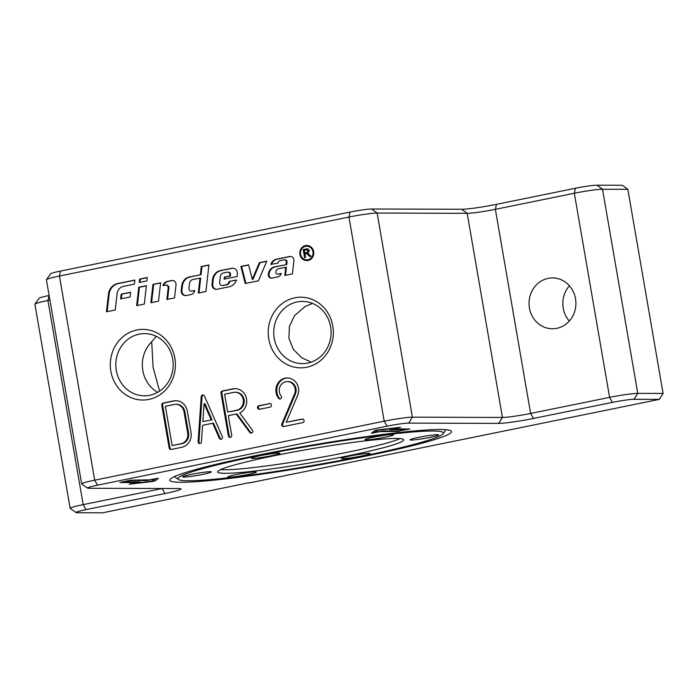 <?xml version="1.0" encoding="UTF-8"?>
<svg xmlns="http://www.w3.org/2000/svg" width="698" height="698" viewBox="0 0 698 698"><rect width="100%" height="100%" fill="white"/><g stroke="black" fill="none" stroke-linecap="round" stroke-linejoin="round"><path stroke-width="1.05" d="M362.864 456.038A134.714 9.781 -9.8 0 1 178.391 479.456A134.714 9.781 -9.8 0 1 258.461 455.724A134.714 9.781 -9.8 0 1 443.178 433.72A134.714 9.781 -9.8 0 1 362.864 456.038M230.549 475.853A14.527 1.056 -9.8 0 1 246.438 472.747A14.527 1.056 -9.8 0 1 256.314 472.057A14.527 1.056 -9.8 0 1 253.461 473.2A14.527 1.056 -9.8 0 1 237.564 476.306A14.527 1.056 -9.8 0 1 227.688 477.004A14.527 1.056 -9.8 0 1 230.549 475.853M198.686 473.035A14.527 1.056 -9.8 0 1 211.293 471.918A14.527 1.056 -9.8 0 1 195.274 475.748A14.527 1.056 -9.8 0 1 182.667 476.865A14.527 1.056 -9.8 0 1 198.686 473.035M278.799 453.063A14.527 1.056 -9.8 0 1 279.95 453.272A14.527 1.056 -9.8 0 1 268.599 456.283A14.527 1.056 -9.8 0 1 252.484 458.429A14.527 1.056 -9.8 0 1 251.332 458.22A14.527 1.056 -9.8 0 1 262.684 455.209A14.527 1.056 -9.8 0 1 278.799 453.063M390.784 435.91A14.527 1.056 -9.8 0 1 374.896 439.016A14.527 1.056 -9.8 0 1 365.019 439.705A14.527 1.056 -9.8 0 1 367.872 438.562A14.527 1.056 -9.8 0 1 383.769 435.456A14.527 1.056 -9.8 0 1 393.646 434.767A14.527 1.056 -9.8 0 1 390.784 435.91M422.648 438.728A14.527 1.056 -9.8 0 1 410.04 439.845A14.527 1.056 -9.8 0 1 426.059 436.014A14.527 1.056 -9.8 0 1 438.667 434.898A14.527 1.056 -9.8 0 1 422.648 438.728M342.535 458.699A14.527 1.056 -9.8 0 1 341.383 458.49A14.527 1.056 -9.8 0 1 352.734 455.48A14.527 1.056 -9.8 0 1 368.849 453.334A14.527 1.056 -9.8 0 1 370.001 453.543A14.527 1.056 -9.8 0 1 358.65 456.553A14.527 1.056 -9.8 0 1 342.535 458.699M274.078 455.768A94.405 6.858 170.2 0 0 217.636 471.953A94.405 6.858 170.2 0 0 347.246 455.995A94.405 6.858 170.2 0 0 403.697 439.81A94.405 6.858 170.2 0 0 274.078 455.768M220.638 469.597A94.405 6.858 170.2 0 0 346.636 452.426A94.405 6.858 170.2 0 0 400.085 438.597M548.166 278.371A25.416 23.427 90.2 0 1 552.554 277.935A25.416 23.427 90.2 0 1 575.815 301.03A25.416 23.427 90.2 0 1 556.795 328.33A25.416 23.427 90.2 0 1 552.406 328.767A25.416 23.427 90.2 0 1 529.145 305.672A25.416 23.427 90.2 0 1 548.166 278.371M149.773 395.277A31.105 28.67 -89.8 0 0 173.052 361.869A31.105 28.67 -89.8 0 0 144.591 333.6A31.105 28.67 -89.8 0 0 139.216 334.141A31.105 28.67 -89.8 0 0 115.938 367.549A31.105 28.67 -89.8 0 0 144.399 395.81A31.105 28.67 -89.8 0 0 149.773 395.277M136.86 329.988A35.319 32.562 90.2 0 1 174.866 358.179A35.319 32.562 90.2 0 1 148.857 399.413A35.319 32.562 90.2 0 1 110.851 371.223A35.319 32.562 90.2 0 1 136.86 329.988M294.783 297.81A35.319 32.562 90.2 0 1 332.789 326.001A35.319 32.562 90.2 0 1 306.78 367.235A35.319 32.562 90.2 0 1 268.774 339.045A35.319 32.562 90.2 0 1 294.783 297.81M307.696 363.1A31.105 28.67 -89.8 0 0 330.974 329.683A31.105 28.67 -89.8 0 0 302.513 301.423A31.105 28.67 -89.8 0 0 297.139 301.955A31.105 28.67 -89.8 0 0 273.86 335.372A31.105 28.67 -89.8 0 0 302.321 363.632A31.105 28.67 -89.8 0 0 307.696 363.1M181.114 482.283A142.977 10.383 170.2 0 0 344.812 460.235A142.977 10.383 170.2 0 0 451.048 430.867A142.977 10.383 170.2 0 0 440.211 429.488A142.977 10.383 170.2 0 0 286.564 449.643A142.977 10.383 170.2 0 0 170.024 479.413A142.977 10.383 170.2 0 0 181.114 482.283M306.771 259.848A6.814 6.282 -89.8 0 0 307.949 259.735A6.814 6.282 -89.8 0 0 313.053 252.406A6.814 6.282 -89.8 0 0 306.815 246.211A6.814 6.282 -89.8 0 0 305.637 246.333A6.814 6.282 -89.8 0 0 300.533 253.653A6.814 6.282 -89.8 0 0 306.771 259.848L307.478 259.848A6.814 6.282 -89.8 0 0 308.656 259.735A6.814 6.282 -89.8 0 0 313.768 253.348M308.08 260.476A7.582 6.989 90.2 0 1 306.771 260.607A7.582 6.989 90.2 0 1 299.835 253.723A7.582 6.989 90.2 0 1 305.506 245.583A7.582 6.989 90.2 0 1 306.815 245.452A7.582 6.989 90.2 0 1 313.751 252.336A7.582 6.989 90.2 0 1 308.08 260.476M307.12 260.598A7.582 6.989 90.2 0 1 300.515 253.313M300.515 252.711A7.582 6.989 90.2 0 1 306.213 245.583A7.582 6.989 90.2 0 1 307.164 245.46M139.993 282.332L140.368 279.078L147.287 277.664M146.92 280.928L139.277 282.481L139.661 279.078L147.304 277.516L146.92 280.928M139.661 279.078L140.368 279.078M313.777 252.755A6.814 6.282 -89.8 0 0 307.513 246.22L306.815 246.211M307.312 253.566L304.939 253.871L305.55 257.422L304.572 257.623L303.194 249.631L306.457 248.959L307.556 248.828L309.458 250.608L307.766 253.208L311.064 256.297L309.842 256.55L306.614 253.566L310.436 256.428M305.253 257.483L303.892 249.631L307.879 248.854M304.782 252.955L306.876 252.528L308.455 250.809L306.649 249.84L304.319 250.312L304.782 252.955L305.48 252.955L307.574 252.528L309.162 250.818L307.356 249.84M307.914 249.779L306.649 249.84M303.194 249.631L303.892 249.631M306.614 253.566L306.064 253.636M252.257 279.357L259.359 262.666L266.793 261.157L258.417 280.823L245.216 283.51L240.88 266.435L248.584 264.865L252.257 279.357L252.955 279.357L260.057 262.675L266.723 261.314M259.359 262.666L260.057 262.675M245.879 283.379L241.587 266.435L248.619 265.004M240.88 266.435L241.587 266.435M167.599 299.329L168.872 288.03A2.618 2.408 -89.8 0 0 166.49 285.098L165.784 285.098A2.618 2.408 -89.8 0 0 165.33 285.142L163.053 285.604A5.881 5.427 90.2 0 1 167.267 281.434L171.743 280.526A3.926 3.621 90.2 0 1 176.001 284.854L174.526 297.915L166.874 299.477L168.174 288.03A2.618 2.408 -89.8 0 0 165.784 285.098M163.803 285.456A5.881 5.427 90.2 0 1 167.974 281.434L172.441 280.526A3.926 3.621 90.2 0 1 172.772 280.474M224.852 279.017L225.07 277.123L230.401 276.033L230.549 274.707A2.286 2.111 -89.8 0 0 228.464 272.141L227.757 272.141A2.286 2.111 -89.8 0 0 227.365 272.185L223.29 273.014A3.926 3.621 -89.8 0 0 220.367 276.391L219.661 282.594A2.618 2.408 -89.8 0 0 222.505 285.482L226.169 284.732A3.926 3.621 -89.8 0 0 229.075 281.477L236.439 280.125M229.075 281.477L236.491 279.968A10.461 9.641 90.2 0 1 229.171 286.782L216.982 289.269A4.581 4.223 90.2 0 1 212.018 284.217L212.532 279.636A10.461 9.641 90.2 0 1 220.324 270.623L231.71 268.302A5.235 4.825 90.2 0 1 237.381 274.078L237.111 276.513L224.128 279.156L224.363 277.115L229.694 276.033L229.843 274.707A2.286 2.111 -89.8 0 0 227.757 272.141M222.051 285.526L222.749 285.526A2.618 2.408 -89.8 0 0 223.203 285.482L226.876 284.732A3.926 3.621 -89.8 0 0 229.782 281.477M216.537 289.33A4.581 4.223 90.2 0 1 212.716 284.217L213.23 279.636A10.461 9.641 90.2 0 1 221.03 270.623L232.417 268.302A5.235 4.825 90.2 0 1 232.966 268.224M224.363 277.115L225.07 277.123M229.694 276.033L230.401 276.033M151.606 302.583L153.665 284.348L160.584 282.943M152.958 284.348L160.601 282.795L158.525 301.178L150.881 302.731L152.958 284.348L153.665 284.348M115.275 309.991L106.445 311.788L108.426 294.259A12.424 11.456 90.2 0 1 117.683 283.554L134.862 280.055L134.4 284.138L123.45 286.372A8.498 7.835 -89.8 0 0 117.116 293.692L115.275 309.991M107.169 311.64L109.132 294.259A12.424 11.456 90.2 0 1 118.39 283.554L134.845 280.203M137.384 305.488L139.443 287.253L146.362 285.84M138.736 287.244L146.379 285.691L144.312 304.075L136.66 305.628L138.736 287.244L139.443 287.253M285.7 267.282L278.572 268.73A3.595 3.316 -89.8 0 0 275.893 271.827L275.876 271.958A1.963 1.806 -89.8 0 0 278.005 274.122L281.373 273.442A5.235 4.825 90.2 0 1 277.699 276.897L271.854 278.083A3.272 3.01 90.2 0 1 268.302 274.471L268.337 274.192A8.498 7.835 90.2 0 1 274.672 266.863L286.712 264.559L287 262.012A1.963 1.806 -89.8 0 0 285.212 259.813L284.505 259.804A1.963 1.806 -89.8 0 0 284.165 259.839L280.326 260.624A3.272 3.01 -89.8 0 0 277.917 263.207L270.876 264.315A7.844 7.233 90.2 0 1 276.373 259.202L289.644 256.498A3.926 3.621 90.2 0 1 293.893 260.825L292.418 273.895L284.775 275.448L285.7 267.282L286.407 267.282L285.499 275.3M286.006 264.559L286.293 262.003A1.963 1.806 -89.8 0 0 284.505 259.804M271.513 264.516L271.583 264.315A7.844 7.233 90.2 0 1 277.071 259.202L290.342 256.498A3.926 3.621 90.2 0 1 290.673 256.454M277.664 274.157L278.371 274.157A1.963 1.806 -89.8 0 0 278.711 274.131L281.32 273.599M271.635 278.118A3.272 3.01 90.2 0 1 269.009 274.48L269.044 274.192A8.498 7.835 90.2 0 1 275.378 266.872L286.712 264.559M121.356 298.77L121.88 294.155L130.578 292.383M130.596 292.235L130.055 296.999L120.632 298.919L121.173 294.155L130.596 292.235M121.173 294.155L121.88 294.155M200.352 274.689L201.277 266.523L208.92 264.961L205.919 291.52L198.276 293.073L199.968 278.101L192.875 279.54A4.581 4.223 -89.8 0 0 189.463 283.484L188.931 288.187A2.618 2.408 -89.8 0 0 191.767 291.075L194.742 290.473A5.235 4.825 90.2 0 1 190.903 294.582L186.174 295.542A4.581 4.223 90.2 0 1 181.21 290.49L181.724 285.918A10.461 9.641 90.2 0 1 189.516 276.897L201.059 274.698L201.984 266.523L208.903 265.109M199.968 278.101L200.675 278.101L199 292.933M191.322 291.118L192.02 291.127A2.618 2.408 -89.8 0 0 192.474 291.075L194.707 290.621M185.729 295.603A4.581 4.223 90.2 0 1 181.908 290.49L182.422 285.918A10.461 9.641 90.2 0 1 190.222 276.905L201.059 274.698M201.277 266.523L201.984 266.523M269.454 403.557A1.815 1.675 90.2 0 1 271.435 405.172A1.815 1.675 90.2 0 1 270.074 407.126L259.543 409.264A1.815 1.675 90.2 0 1 257.571 407.649A1.815 1.675 90.2 0 1 258.932 405.695L270.082 403.557M270.187 403.584L259.769 405.704A1.815 1.675 -89.8 0 0 259.665 409.246M287.724 377.984A12.346 11.377 -89.8 0 0 277.691 385.357A12.346 11.377 -89.8 0 0 279.47 398.366A1.815 1.675 -89.8 0 0 280.317 398.933M281.163 395.993A1.815 1.675 90.2 0 1 279.889 398.994A1.815 1.675 90.2 0 1 278.624 398.357A12.346 11.377 90.2 0 1 276.931 385.148A12.346 11.377 90.2 0 1 287.306 377.976A12.346 11.377 90.2 0 1 297.601 395.478L286.206 422.307L302.112 419.062A1.815 1.675 90.2 0 1 304.084 420.685A1.815 1.675 90.2 0 1 302.723 422.63L283.641 426.522A1.815 1.675 90.2 0 1 281.817 423.983L294.565 393.96A8.716 8.036 -89.8 0 0 287.288 381.605A8.716 8.036 -89.8 0 0 279.968 386.666A8.716 8.036 -89.8 0 0 281.163 395.993M287.288 381.605L288.134 381.605A8.716 8.036 90.2 0 1 295.402 393.969L282.655 423.983A1.815 1.675 -89.8 0 0 283.754 426.495M302.836 419.088L286.206 422.307M202.856 421.557L212.044 419.856L204.942 403.723L204.095 403.723L202.856 421.557L212.044 419.856M211.206 419.856L204.095 403.723M203.327 395.042A1.815 1.675 -89.8 0 0 202.071 396.665L198.939 441.633A1.815 1.675 -89.8 0 0 200.186 443.527M201.434 441.904A1.815 1.675 90.2 0 1 199.759 443.579A1.815 1.675 90.2 0 1 198.101 441.633L201.225 396.665A1.815 1.675 90.2 0 1 204.409 396.01L222.33 436.695A1.815 1.675 90.2 0 1 220.821 439.295A1.815 1.675 90.2 0 1 219.312 438.257L212.698 423.25L202.595 425.309L201.434 441.904M212.698 423.25L213.544 423.25L220.158 438.265A1.815 1.675 -89.8 0 0 221.24 439.234M227.67 412.064L237.399 410.258A9.074 8.367 -89.8 0 0 244.195 400.512A9.074 8.367 -89.8 0 0 235.889 392.259L235.043 392.259A9.074 8.367 -89.8 0 0 233.472 392.416L224.59 394.222L227.67 412.064L236.552 410.258A9.074 8.367 -89.8 0 0 243.349 400.504A9.074 8.367 -89.8 0 0 235.043 392.259M235.479 388.638A12.712 11.718 -89.8 0 0 233.699 388.847L223.177 390.993A1.815 1.675 -89.8 0 0 221.833 393.114L229.232 435.936A1.815 1.675 -89.8 0 0 230.453 437.358M231.684 435.264A1.815 1.675 90.2 0 1 230.026 437.41A1.815 1.675 90.2 0 1 228.386 435.936L220.996 393.114A1.815 1.675 90.2 0 1 222.33 390.993L232.862 388.847A12.712 11.718 90.2 0 1 235.052 388.629A12.712 11.718 90.2 0 1 246.49 398.75A12.712 11.718 90.2 0 1 239.702 412.98L252.397 430.169A1.815 1.675 90.2 0 1 251.088 433.126A1.815 1.675 90.2 0 1 249.788 432.446L236.186 414.027L228.29 415.633L231.684 435.264M236.186 414.027L237.032 414.027L250.626 432.446A1.815 1.675 -89.8 0 0 251.507 433.065M172.153 445.542L181.881 443.736A9.074 8.367 -89.8 0 0 188.565 433.144L184.865 411.733A9.074 8.367 -89.8 0 0 176.664 404.325L175.826 404.325A9.074 8.367 -89.8 0 0 174.256 404.482L165.374 406.288L172.153 445.542L181.035 443.736A9.074 8.367 -89.8 0 0 187.718 433.135L184.019 411.724A9.074 8.367 -89.8 0 0 175.826 404.325M176.254 400.704A12.712 11.718 -89.8 0 0 174.483 400.914L163.951 403.06A1.815 1.675 -89.8 0 0 162.617 405.18L170.015 448.003A1.815 1.675 -89.8 0 0 171.237 449.425M161.77 405.18A1.815 1.675 90.2 0 1 163.105 403.06L173.636 400.914A12.712 11.718 90.2 0 1 175.835 400.696A12.712 11.718 90.2 0 1 187.308 411.061L191.008 432.472A12.712 11.718 90.2 0 1 181.655 447.305L171.123 449.451A1.815 1.675 90.2 0 1 169.169 448.003L161.77 405.18L162.617 405.18M60.534 271.06L59.435 276.05L348.956 217.052A21.786 1.579 -9.8 0 1 377.138 213.056L467.189 213.326A21.786 1.579 170.2 0 0 495.371 209.33L574.332 193.241A21.786 1.579 -9.8 0 1 602.514 189.245L627.842 189.324L622.372 185.267L597.043 185.188A16.7 1.213 170.2 0 0 575.44 188.251L496.479 204.34A26.873 1.954 -9.8 0 1 461.718 209.269L371.668 208.999A16.7 1.213 170.2 0 0 350.064 212.061L60.534 271.06A16.7 1.213 170.2 0 0 50.579 273.825L46.443 279.662A21.786 1.579 -9.8 0 1 59.435 276.05L94.692 480.172A21.786 1.579 170.2 0 0 81.666 483.906A21.786 1.579 170.2 0 0 81.736 484.011L87.59 488.111A16.7 1.213 -9.8 0 1 97.519 485.171L387.041 426.173A16.7 1.213 -9.8 0 1 408.653 423.11L498.704 423.389A26.873 1.954 170.2 0 0 533.464 418.46L612.425 402.371A16.7 1.213 -9.8 0 1 634.028 399.3L659.357 399.378L663.1 393.445L637.771 393.367A21.786 1.579 170.2 0 0 609.59 397.363L530.628 413.452A21.786 1.579 -9.8 0 1 502.447 417.448L412.396 417.177A21.786 1.579 170.2 0 0 384.214 421.173L94.692 480.172L97.519 485.171M49.122 295.498L49.035 295.516A16.7 1.213 170.2 0 0 39.071 298.282L34.935 304.119A21.786 1.579 -9.8 0 1 47.926 300.506L49.916 300.105M249.369 482.632L102.685 512.812L77.356 512.733A16.7 1.213 -9.8 0 1 76.091 512.576A16.7 1.213 -9.8 0 1 86.02 509.627L164.981 493.538A26.873 1.954 170.2 0 0 180.948 488.809A26.873 1.954 170.2 0 0 178.915 488.548L88.855 488.277A16.7 1.213 -9.8 0 1 87.59 488.111M249.422 482.911L659.357 399.378M398.994 431.312L380.462 431.6L371.388 433.249L374.817 430.518L377.662 429.933L400.573 427.281L393.62 428.921L409.953 428.991L398.933 430.971M130.779 480.172L149.311 479.884L158.385 478.235L154.956 480.966L152.112 481.55L129.2 484.203L136.154 482.571L119.82 482.493L130.779 480.172M133.824 483.33L151.771 481.254L154.45 479.133L146.72 480.556L130.543 480.512L123.965 481.847L140.141 481.899L133.78 483.051M136.154 482.571L136.031 481.89M154.179 479.343L155.305 478.662M405.808 429.636L389.632 429.584L395.949 428.153L378.002 430.23L375.323 432.359L383.054 430.928L399.23 430.98L405.808 429.636L405.695 428.956M375.28 430.361L375.323 432.359M374.163 431.041L375.062 430.849M162.346 488.495A21.786 1.579 -9.8 0 1 162.145 488.539L83.184 504.628A21.786 1.579 170.2 0 0 70.158 508.362L34.9 304.241A21.786 1.579 -9.8 0 1 34.935 304.119M81.666 483.906L46.408 279.785A21.786 1.579 -9.8 0 1 46.443 279.662M627.842 189.324L663.1 393.445M569.42 285.779A25.416 23.427 -89.8 0 0 569.315 321.019M70.158 508.362A21.786 1.579 170.2 0 0 70.236 508.467L76.091 512.576M311.168 362.14L301.815 357.821L293.352 349.375L288.937 338.312L289.382 326.411L294.53 315.644L305.166 306.492L312.486 303.394M156.282 336.349L151.719 341.776A31.105 28.67 -89.8 0 0 157.661 392.328M151.719 341.776L153.08 367.253L159.598 391.133M308.455 250.809L309.162 250.818M306.876 252.528L307.574 252.528M306.457 248.959L307.164 248.959M308.577 255.084L309.284 255.084M171.743 280.526L172.441 280.526M167.267 281.434L167.974 281.434M168.174 288.03L168.872 288.03M229.843 274.707L230.549 274.707M222.505 285.482L223.203 285.482M226.169 284.732L226.876 284.732M212.018 284.217L212.716 284.217M212.532 279.636L213.23 279.636M220.324 270.623L221.03 270.623M231.71 268.302L232.417 268.302M108.426 294.259L109.132 294.259M117.683 283.554L118.39 283.554M286.293 262.003L287 262.012M270.876 264.315L271.583 264.315M276.373 259.202L277.071 259.202M289.644 256.498L290.342 256.498M278.005 274.122L278.711 274.131M268.302 274.471L269.009 274.48M268.337 274.192L269.044 274.192M274.672 266.863L275.378 266.872M191.767 291.075L192.474 291.075M181.21 290.49L181.908 290.49M181.724 285.918L182.422 285.918M189.516 276.897L190.222 276.905M258.932 405.695L259.769 405.704M278.624 398.357L279.47 398.366M294.565 393.96L295.402 393.969M281.817 423.983L282.655 423.983M302.112 419.062L302.731 419.07M198.101 441.633L198.939 441.633M219.312 438.257L220.158 438.265M201.225 396.665L202.071 396.665M236.552 410.258L237.399 410.258M228.386 435.936L229.232 435.936M249.788 432.446L250.626 432.446M232.862 388.847L233.699 388.847M222.33 390.993L223.177 390.993M220.996 393.114L221.833 393.114M181.035 443.736L181.881 443.736M187.718 433.135L188.565 433.144M184.019 411.724L184.865 411.733M163.105 403.06L163.951 403.06M169.169 448.003L170.015 448.003M173.636 400.914L174.483 400.914M350.064 212.061L348.956 217.052L384.214 421.173L387.041 426.173M146.72 480.556L146.606 479.875M152.112 481.55L152.024 481.053M154.956 480.966L154.651 479.186M396.647 431.652L396.525 430.971M373.884 432.943L373.631 431.46M86.02 509.627L83.184 504.628L47.926 300.506L49.035 295.516M408.653 423.11L412.396 417.177L377.138 213.056L371.668 208.999M498.704 423.389L502.447 417.448L467.189 213.326L461.718 209.269M533.464 418.46L530.628 413.452L495.371 209.33L496.479 204.34M612.425 402.371L609.59 397.363L574.332 193.241L575.44 188.251M634.028 399.3L637.771 393.367L602.514 189.245L597.043 185.188M164.981 493.538L162.137 488.495M178.391 479.456L174.369 476.629M443.178 433.72L446.022 429.706"/></g></svg>
